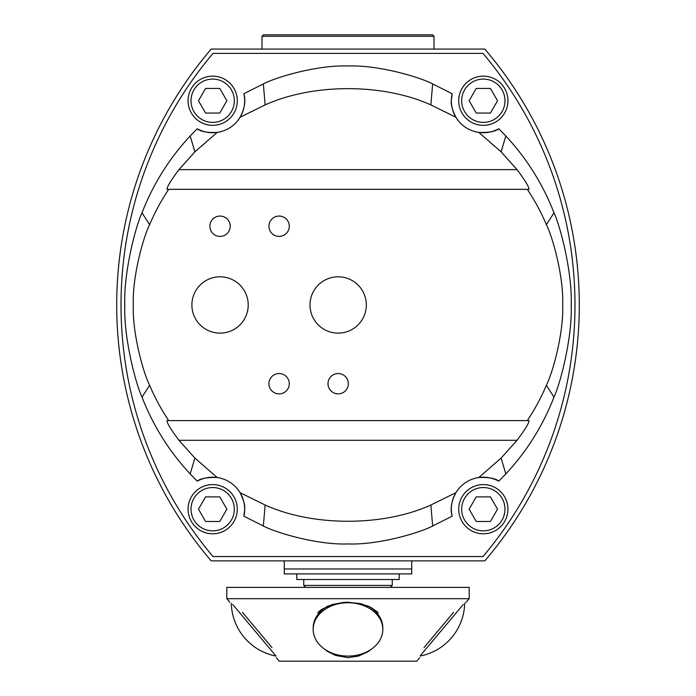 <?xml version="1.0" encoding="UTF-8"?>
<svg xmlns="http://www.w3.org/2000/svg" width="696" height="696" viewBox="0 0 696 696"><rect width="100%" height="100%" fill="white"/><g stroke="black" fill="none" stroke-linecap="round" stroke-linejoin="round"><path stroke-width="1.04" d="M211.192 49.068L484.808 49.068A393.762 393.762 0 0 1 484.808 560.863L211.192 560.863A393.762 393.762 0 0 1 211.192 49.068M527.263 420.61A210.61 210.61 0 0 0 546.395 385.227C552.728 372.812 563.847 332.723 562.673 304.961C563.847 277.208 552.728 237.119 546.395 224.704A210.61 210.61 0 0 0 527.263 189.321L528.969 189.321C529.238 187.172 525.254 180.603 517.024 169.633L178.976 169.633C170.746 180.603 166.77 187.163 167.031 189.321L168.736 189.321A210.61 210.61 0 0 0 149.605 224.704C143.272 237.119 132.153 277.208 133.327 304.97C132.153 332.723 143.272 372.812 149.605 385.227A210.61 210.61 0 0 0 168.736 420.61L528.969 420.61C529.23 422.768 525.254 429.328 517.024 440.298L501.111 458.072L478.796 477.526A31.99 31.99 0 0 0 455.932 492.672L430.859 505.018C383.026 526.681 312.974 526.681 265.141 505.018L240.068 492.672A31.99 31.99 0 0 0 217.204 477.526L194.889 458.072L178.976 440.298L517.024 440.298M527.263 189.321L168.736 189.321M168.736 420.61L167.031 420.61C166.762 422.759 170.746 429.328 178.976 440.298M191.896 304.961A28.162 28.162 0 0 1 234.134 280.575A28.162 28.162 0 0 1 234.134 329.356A28.162 28.162 0 0 1 191.896 304.961M309.998 304.961A28.162 28.162 0 0 1 352.237 280.575A28.162 28.162 0 0 1 352.237 329.356A28.162 28.162 0 0 1 309.998 304.961M209.879 226.226A10.17 10.17 0 0 1 225.139 217.422A10.17 10.17 0 0 1 225.139 235.039A10.17 10.17 0 0 1 209.879 226.226M268.934 226.226A10.17 10.17 0 0 1 284.194 217.422A10.17 10.17 0 0 1 284.194 235.039A10.17 10.17 0 0 1 268.934 226.226M268.934 383.705A10.17 10.17 0 0 1 284.194 374.892A10.17 10.17 0 0 1 284.194 392.509A10.17 10.17 0 0 1 268.934 383.705M327.99 383.705A10.17 10.17 0 0 1 343.241 374.892A10.17 10.17 0 0 1 343.241 392.509A10.17 10.17 0 0 1 327.99 383.705M178.976 169.633L194.889 151.859L217.204 132.405A31.99 31.99 0 0 0 240.068 117.259L265.141 104.913C312.974 83.25 383.026 83.25 430.859 104.913L455.932 117.259A31.99 31.99 0 0 0 478.796 132.405L501.111 151.859L517.024 169.633M452.217 108.167A31.99 31.99 0 0 0 455.932 117.259C448.894 102.799 451.739 100.685 452.122 93.725A31.99 31.99 0 0 0 452.183 108.019M498.754 128.76A31.99 31.99 0 0 1 478.796 132.405C488.862 132.701 495.517 131.492 498.754 128.76L505.818 135.998C526.707 158.41 542.758 183.996 553.981 212.776C560.48 226.565 572.495 273.241 571.19 304.961C572.495 336.69 560.48 383.365 553.981 397.155C542.758 425.935 526.707 451.521 505.818 473.933L498.754 481.171C495.439 478.343 488.783 477.125 478.796 477.526A31.99 31.99 0 0 1 498.754 481.171M243.878 93.725C245.905 100.868 244.635 108.715 240.068 117.259A31.99 31.99 0 0 0 243.878 93.725L263.34 83.938C276.686 76.847 318.629 64.745 348 66.007C377.363 64.745 419.314 76.847 432.66 83.938L452.122 93.725M197.246 128.76A31.99 31.99 0 0 0 217.204 132.405C207.217 132.805 200.561 131.588 197.246 128.76L190.182 135.998L194.889 151.859M452.122 516.206A31.99 31.99 0 0 1 455.932 492.672C451.365 501.216 450.095 509.063 452.122 516.206L432.66 525.993C419.314 533.084 377.371 545.185 348 543.924C318.637 545.185 276.686 533.084 263.34 525.993L243.878 516.206C244.261 509.246 247.106 507.132 240.068 492.672A31.99 31.99 0 0 1 243.783 501.764M197.246 481.171A31.99 31.99 0 0 1 217.204 477.526C207.138 477.23 200.483 478.439 197.246 481.171L190.182 473.933C169.293 451.521 153.242 425.935 142.019 397.155C135.52 383.365 123.505 336.69 124.81 304.97C123.505 273.241 135.52 226.565 142.019 212.776C153.242 183.996 169.293 158.41 190.182 135.998M243.817 501.912A31.99 31.99 0 0 1 243.878 516.206M482.98 556.556A389.995 389.995 0 0 0 482.98 53.374L213.019 53.374A389.995 389.995 0 0 0 213.019 556.556L482.98 556.556M392.231 579.507L392.231 585.414L303.769 585.414L303.769 579.507M424.047 647.515C418.2 660.782 418.2 660.782 424.047 647.515L453.522 612.393C470.122 598.986 470.122 598.986 453.522 612.393M465.302 602.919L464.693 603.388A55.114 55.114 0 0 1 420.288 656.024M271.953 647.515C277.8 660.782 277.8 660.782 271.953 647.515L242.478 612.393C225.878 598.986 225.878 598.986 242.478 612.393M373.16 647.854L367.897 651.795L358.37 656.128L348 657.659L335.576 655.449L327.642 651.5L322.84 647.854M318.22 614.081L318.02 612.393L321.665 609.418L331.757 604.633L343.572 602.414L348 602.24L360.78 603.684L370.559 607.182L377.98 612.393L377.78 614.081M419.714 657.659L416.739 661.2L279.261 661.2L276.286 657.659M348 587.38L226.818 587.38L226.818 598.699L469.182 598.699L469.182 587.38L348 587.38M382.774 628.079A34.817 26.674 0 0 1 382.817 629.419A34.817 26.674 0 0 1 348 656.093A34.817 26.674 0 0 1 313.183 629.419A34.817 26.674 0 0 1 346.251 602.788A34.817 26.674 0 0 1 382.774 628.079M367.479 605.79A34.817 26.674 0 0 1 382.817 627.896L382.817 629.419M313.183 629.419L313.183 627.896A34.817 26.674 0 0 1 328.512 605.798M232.751 604.493L275.477 655.406M276.051 656.093C263.279 653.518 252.657 647.28 244.183 637.388A55.114 55.114 0 0 0 275.712 656.024M420.523 655.406L463.249 604.493M296.774 573.904L296.774 579.507L399.226 579.507L399.226 573.904M284.272 560.863L284.272 573.904L411.728 573.904L411.728 568.98L284.272 568.98L411.728 568.98L411.728 560.863M219.771 521.495L205.572 521.495L198.464 509.185L205.572 496.883L219.771 496.883L226.879 509.185L219.771 521.495M191.017 509.185A21.654 21.654 0 0 1 223.494 490.436A21.654 21.654 0 0 1 223.494 527.942A21.654 21.654 0 0 1 191.017 509.185M188.068 509.185A24.604 24.604 0 0 0 224.973 530.5A24.604 24.604 0 0 0 224.973 487.879A24.604 24.604 0 0 0 188.068 509.185M490.428 521.495L476.229 521.495L469.121 509.185L476.229 496.883L490.428 496.883L497.536 509.185L490.428 521.495M461.674 509.185A21.654 21.654 0 0 1 494.151 490.436A21.654 21.654 0 0 1 494.151 527.942A21.654 21.654 0 0 1 461.674 509.185M458.725 509.185A24.604 24.604 0 0 0 495.63 530.5A24.604 24.604 0 0 0 495.63 487.879A24.604 24.604 0 0 0 458.725 509.185M490.428 113.048L476.229 113.048L469.121 100.746L476.229 88.436L490.428 88.436L497.536 100.746L490.428 113.048M461.674 100.746A21.654 21.654 0 0 1 494.151 81.989A21.654 21.654 0 0 1 494.151 119.494A21.654 21.654 0 0 1 461.674 100.746M458.725 100.746A24.604 24.604 0 0 0 495.63 122.052A24.604 24.604 0 0 0 495.63 79.431A24.604 24.604 0 0 0 458.725 100.746M219.771 113.048L205.572 113.048L198.464 100.746L205.572 88.436L219.771 88.436L226.879 100.746L219.771 113.048M191.017 100.746A21.654 21.654 0 0 1 223.494 81.989A21.654 21.654 0 0 1 223.494 119.494A21.654 21.654 0 0 1 191.017 100.746M188.068 100.746A24.604 24.604 0 0 0 224.973 122.052A24.604 24.604 0 0 0 224.973 79.431A24.604 24.604 0 0 0 188.068 100.746M261.992 36.279L434.008 36.279L432.529 34.8L263.471 34.8L261.992 36.279L261.992 49.068M505.818 135.998L501.111 151.859M432.66 83.938L430.859 104.913M553.981 212.776L546.395 224.704M432.66 525.993L430.859 505.018M505.818 473.933L501.111 458.072M263.34 525.993L265.141 505.018M263.34 83.938L265.141 104.913M553.981 397.155L546.395 385.227M142.019 212.776L149.605 224.704M142.019 397.155L149.605 385.227M190.182 473.933L194.889 458.072M390.256 587.38L392.231 585.414M305.744 587.38L303.769 585.414M466.207 602.24L469.182 598.699M229.793 602.24L226.818 598.699M231.307 603.388A55.114 55.114 0 0 0 244.183 637.388M434.008 36.279L434.008 49.068"/></g></svg>
